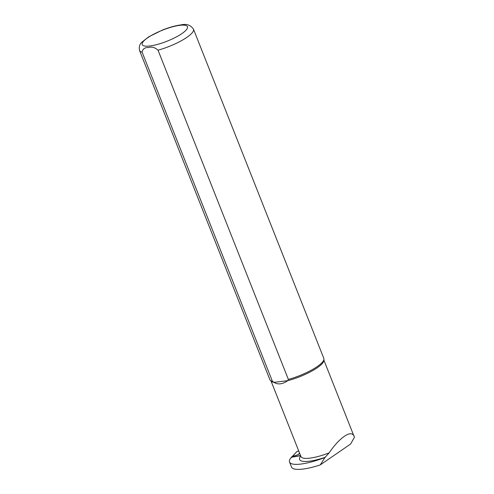 <?xml version="1.0" encoding="UTF-8"?>
<svg xmlns="http://www.w3.org/2000/svg" width="494" height="494" viewBox="0 0 494 494"><rect width="100%" height="100%" fill="white"/><g stroke="black" fill="none" stroke-linecap="round" stroke-linejoin="round"><path stroke-width="0.74" d="M296.98 451.522L292.281 456.493L297.907 454.733L299.58 453.128M298.808 451.17L297.116 451.38M291.213 457.697L291.244 457.29L300.599 455.703M297.907 454.733L299.679 453.375M291.244 457.29L292.17 456.746M300.531 455.53L292.034 456.969L290.608 458.234A35.951 8.812 -21.6 0 0 289.552 462.051A35.951 8.812 -21.6 0 0 324.935 457.506L329.165 452.862C339.384 437.696 351.111 429.632 353.852 435.881L354.136 436.227A28.529 6.99 -21.6 0 0 353.834 435.739L353.772 435.634A28.411 6.965 158.4 0 1 353.852 435.881M193.469 29.165L323.817 358.397A28.992 7.107 158.4 0 1 323.941 359.249L323.842 360.571A28.411 6.965 158.4 0 1 287.712 380.683L288.373 379.423L158.018 50.19C154.918 47.393 151.775 46.51 148.589 47.541C144.946 47.35 142.778 48.875 142.081 52.129L272.435 381.362A28.992 7.107 158.4 0 1 270.397 380.448A28.992 7.107 158.4 0 1 269.903 379.744L139.549 50.512C138.808 46.905 139.617 44.102 141.976 42.107L148.793 36.791L162.365 30.066C169.257 27.343 175.456 25.62 180.977 24.898C186.405 23.57 190.567 24.996 193.469 29.165A28.992 7.107 158.4 0 1 158.018 50.19M272.435 381.362L273.979 382.35C277.955 384.851 282.537 384.295 287.712 380.683L273.979 382.35A28.411 6.965 158.4 0 1 271.373 381.343L270.397 380.448M354.136 436.227L354.451 437.264L350.616 444.02L320.242 464.916A35.951 8.812 158.4 0 1 291.534 467.065L289.552 462.051M324.935 457.506L320.242 464.916M323.941 359.249A28.992 7.107 158.4 0 1 288.373 379.423M329.165 452.862A28.411 6.965 158.4 0 1 300.939 456.549L300.969 456.629M325.274 457.277A30.733 7.534 158.4 0 1 300.71 455.974M142.081 52.129A28.992 7.107 158.4 0 1 139.549 50.512M179.884 25.318A24.354 5.971 158.4 0 1 172.128 39.026A24.354 5.971 158.4 0 1 142.544 42.626A24.354 5.971 158.4 0 1 179.884 25.318M292.207 456.536L297.024 451.43M292.22 456.524L291.182 457.314M271.039 381.035L300.939 456.549M323.879 360.114L353.772 435.634"/></g></svg>
